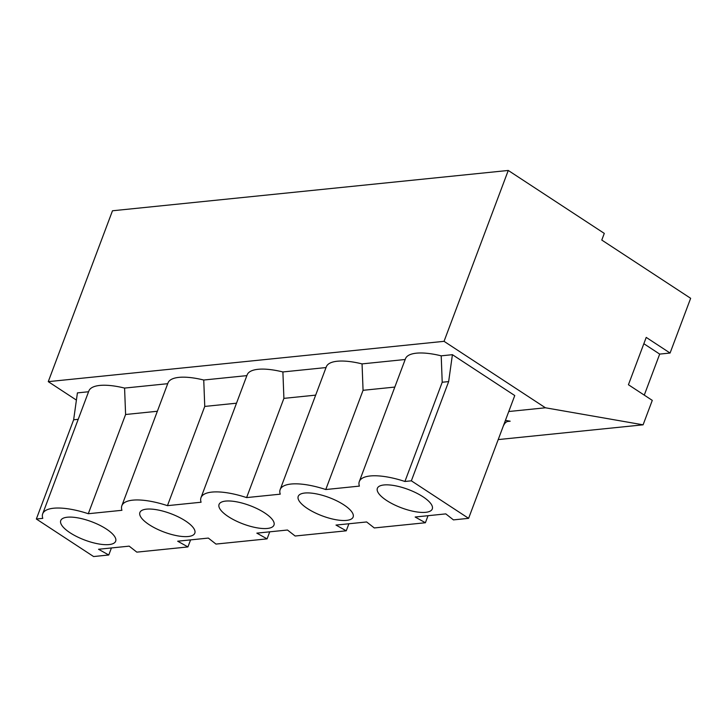 <?xml version="1.0" encoding="UTF-8"?>
<svg xmlns="http://www.w3.org/2000/svg" width="727" height="727" viewBox="0 0 727 727"><rect width="100%" height="100%" fill="white"/><g stroke="black" fill="none" stroke-linecap="round" stroke-linejoin="round"><path stroke-width="1.09" d="M428.039 515.697L425.395 522.749L374.287 527.947L366.635 521.959L335.992 525.076L346.243 530.81L295.135 536.017L287.483 530.019L256.84 533.136L267.082 538.871L215.974 544.078L208.331 538.08L177.679 541.206L187.929 546.931L136.821 552.138L129.17 546.141L98.527 549.267L108.768 555.001L93.601 556.546L36.35 519.014L73.645 419.788L77.416 392.889L88.558 391.753M359.311 481.538L405.466 358.747A48.618 16.23 -159.4 0 1 441.207 355.83L442.216 382.248L404.921 481.474A48.618 16.23 20.6 0 0 359.311 481.538A48.618 16.23 20.6 0 0 359.402 486.109L325.769 489.535A48.618 16.23 -159.4 0 0 280.159 489.598A48.618 16.23 -159.4 0 0 280.249 494.169L246.607 497.595A48.618 16.23 -159.4 0 0 200.997 497.659A48.618 16.23 -159.4 0 0 201.088 502.23L167.455 505.656A48.618 16.23 -159.4 0 0 121.845 505.728A48.618 16.23 -159.4 0 0 121.936 510.299L88.294 513.725A48.618 16.23 -159.4 0 0 42.693 513.789A48.618 16.23 -159.4 0 0 42.784 518.36L36.35 519.014M78.198 419.325L73.645 419.788M670.076 353.04L646.221 337.401L628.428 384.737L652.283 400.377L643.095 424.822L545.432 407.783L444.043 341.327L48.264 381.648L112.485 210.775L508.264 170.454L604.291 233.394L601.783 240.055L690.65 298.297L670.076 353.04L659.689 354.094L644.267 395.125M76.408 400.095L48.264 381.648M545.432 407.783L508.764 411.518M405.184 359.502L362.055 363.891A48.618 16.23 -159.4 0 0 326.314 366.808L280.159 489.598M441.207 355.83L452.412 354.685L514.761 395.552L468.606 518.342L453.439 519.887L445.796 513.889L415.153 517.015L425.395 522.749M42.693 513.789L88.848 390.999A48.618 16.23 20.6 0 1 124.581 388.082L167.719 383.692M246.871 375.623L203.742 380.021A48.618 16.23 -159.4 0 0 168.001 382.938L121.845 505.728M326.032 367.562L282.894 371.951A48.618 16.23 -159.4 0 0 247.153 374.868L200.997 497.659M498.213 439.581L643.095 424.822M503.411 425.749L504.202 424.359A8.379 6.561 -95.8 0 1 508.746 421.16A8.379 6.561 -95.8 0 1 510.172 421.206L505.429 420.379M343.853 504.856A29.344 9.796 20.6 0 1 353.277 515.016A29.344 9.796 20.6 0 1 322.225 515.879A29.344 9.796 20.6 0 1 299.433 494.778A29.344 9.796 20.6 0 1 343.853 504.856M325.769 489.535L363.064 390.308L362.055 363.891M444.043 341.327L508.264 170.454M106.378 529.047A29.344 9.796 20.6 0 1 115.811 539.198A29.344 9.796 20.6 0 1 84.759 540.061A29.344 9.796 20.6 0 1 61.968 518.96A29.344 9.796 20.6 0 1 106.378 529.047M185.539 520.977A29.344 9.796 20.6 0 1 194.963 531.137A29.344 9.796 20.6 0 1 163.911 532A29.344 9.796 20.6 0 1 141.12 510.899A29.344 9.796 20.6 0 1 185.539 520.977M264.692 512.917A29.344 9.796 20.6 0 1 274.115 523.077A29.344 9.796 20.6 0 1 243.072 523.94A29.344 9.796 20.6 0 1 220.272 502.839A29.344 9.796 20.6 0 1 264.692 512.917M468.606 518.342L411.355 480.82L448.65 381.593L452.412 354.685M404.921 481.474L411.355 480.82M386.646 500.494A29.344 9.796 -159.4 0 0 417.225 511.999A29.344 9.796 -159.4 0 0 432.429 506.946A29.344 9.796 -159.4 0 0 408.274 489.48A29.344 9.796 -159.4 0 0 378.585 486.708A29.344 9.796 -159.4 0 0 386.646 500.494M111.422 547.949L108.768 555.001M190.574 539.888L187.929 546.931M157.35 411.264L125.598 414.499L124.581 388.082M88.294 513.725L125.598 414.499M246.607 497.595L283.903 398.369L315.663 395.134M167.455 505.656L204.75 406.429L203.742 380.021M283.903 398.369L282.894 371.951M269.735 531.828L267.082 538.871M204.75 406.429L236.511 403.194M348.887 523.767L346.243 530.81M442.216 382.248L448.65 381.593M643.849 343.717L659.689 354.094M363.064 390.308L394.816 387.073M510.172 421.206L507.364 421.496"/></g></svg>
